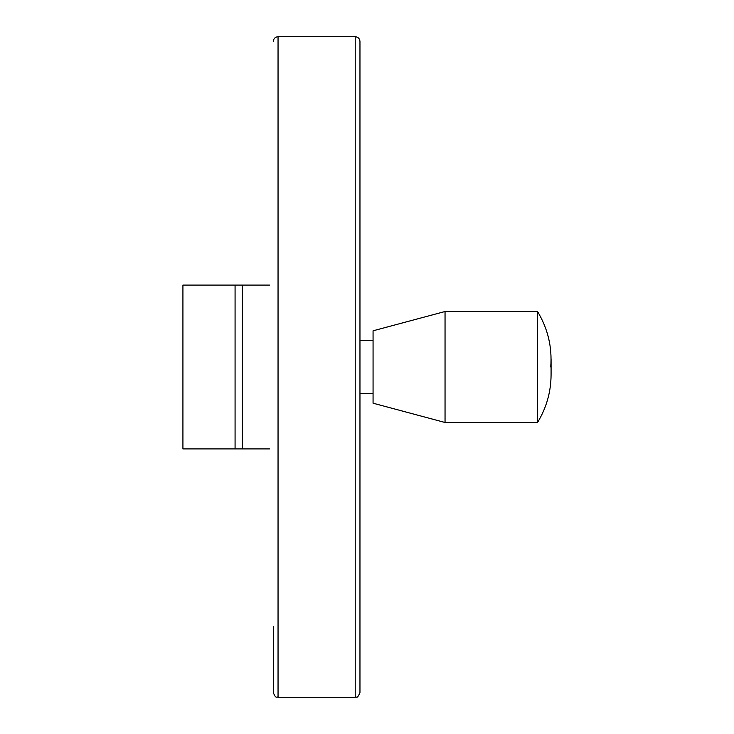 <?xml version="1.0" encoding="UTF-8"?>
<svg xmlns="http://www.w3.org/2000/svg" width="734" height="734" viewBox="0 0 734 734"><rect width="100%" height="100%" fill="white"/><g stroke="black" fill="none" stroke-linecap="round" stroke-linejoin="round"><path stroke-width="1.1" d="M269.534 448.914L182.922 448.914L182.922 285.086L269.534 285.086M273.296 41.453C273.58 38.572 275.167 36.984 278.048 36.7L278.048 697.3C276.736 696.199 276.103 699.603 273.296 692.547L273.296 626.249M355.21 36.7L355.21 697.3C356.577 696.08 356.907 699.851 359.963 692.547L359.963 41.453C359.688 38.572 358.1 36.984 355.21 36.7L278.048 36.7M359.963 117.825L359.963 616.175M373.065 393.635L359.963 393.635L359.963 340.365L373.065 340.365M373.065 330.795L373.065 403.205L445.043 422.49L445.043 311.51L373.065 330.795M550.739 367C552.271 347.09 547.867 328.593 537.527 311.51L537.527 422.49L445.043 422.49M537.527 311.51L445.043 311.51M242.385 285.086L242.385 448.914M235.073 285.086L235.073 448.914M355.21 697.3L278.048 697.3M537.527 422.49C546.463 407.856 550.977 391.947 551.078 374.762L551.078 359.238"/></g></svg>
